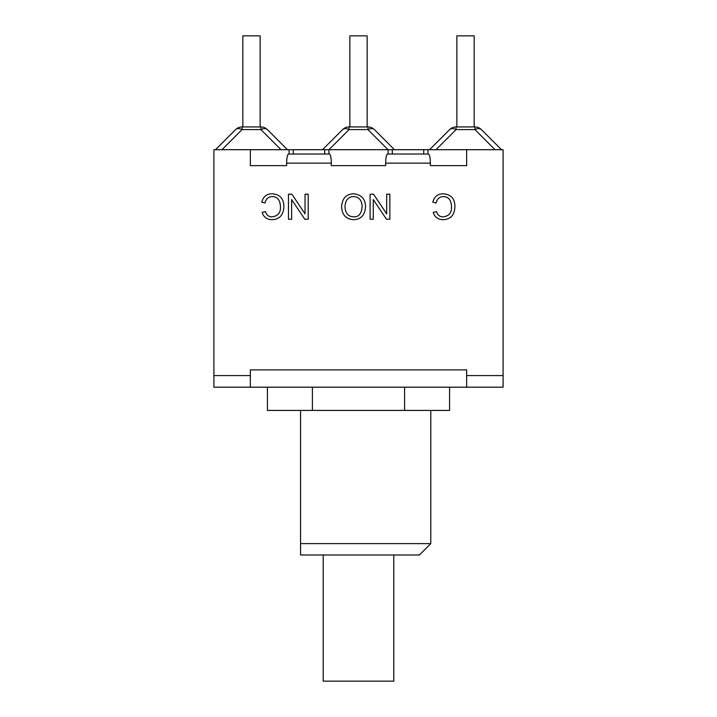 <?xml version="1.0" encoding="UTF-8"?>
<svg xmlns="http://www.w3.org/2000/svg" width="717" height="717" viewBox="0 0 717 717"><rect width="100%" height="100%" fill="white"/><g stroke="black" fill="none" stroke-linecap="round" stroke-linejoin="round"><path stroke-width="1.08" d="M221.947 149.701L242.05 129.598L260.916 129.598A9.106 5.261 -45 0 1 267.351 129.598A9.106 9.106 0 0 0 260.916 126.927L242.05 126.927A9.106 9.106 0 0 0 235.606 129.598L215.503 149.701L235.606 129.598A9.106 5.261 -135 0 1 242.05 129.598L242.05 126.927M287.454 149.701L267.351 129.598A9.106 9.106 0 0 0 260.916 126.927L260.916 129.598L281.019 149.701M260.137 126.927L260.137 35.85L242.83 35.85L242.83 126.927M324.676 154.03L324.676 149.701L394.475 149.701L374.373 129.598A9.106 5.261 -45 0 0 367.938 129.598L388.04 149.701M374.373 129.598A9.106 9.106 0 0 0 367.938 126.927L349.062 126.927A9.106 9.106 0 0 0 342.627 129.598L322.525 149.701L325.401 149.701M342.627 129.598A9.106 5.261 45 0 1 349.062 129.598L367.938 129.598L367.938 126.927M391.599 149.701L427.95 149.701L427.95 154.03L388.103 154.03L388.103 149.701M367.149 126.927L367.149 35.85L349.851 35.85L349.851 126.927M250.341 387.189L466.659 387.189L466.659 369.882L250.341 369.882L250.341 387.189L213.908 387.189L213.908 149.701L322.525 149.701M449.649 129.598A9.106 5.261 45 0 1 456.084 129.598L474.95 129.598A9.106 5.261 -45 0 1 481.394 129.598A9.106 9.106 0 0 0 474.95 126.927L456.084 126.927A9.106 9.106 0 0 0 449.649 129.598L429.546 149.701L449.649 129.598M501.497 149.701L481.394 129.598M456.863 126.927L456.863 35.85L474.17 35.85L474.17 126.927M323.206 555.003L323.206 681.15L393.794 681.15L393.794 555.003M300.548 543.62L300.548 555.003L419.409 555.003L430.792 543.62L300.548 543.62L300.548 410.42M267.423 387.189L267.423 410.42L449.577 410.42L449.577 387.189M312.406 387.189L312.406 410.42M404.594 387.189L404.594 410.42M466.659 387.189L503.092 387.189L503.092 375.574L466.659 375.574M430.352 165.636L466.659 165.636L430.352 165.636L430.352 163.135C430.236 157.615 429.608 154.576 428.47 154.03L387.583 154.03C386.436 154.576 385.809 157.615 385.701 163.135L385.701 165.636L331.299 165.636L331.299 163.135C331.191 157.615 330.564 154.576 329.417 154.03L288.53 154.03C287.392 154.576 286.764 157.615 286.648 163.135L286.648 165.636L250.341 165.636L286.648 165.636M272.37 196.619C268.525 196.628 266.088 198.752 265.039 202.992L261.723 202.158C263.264 196.637 266.724 193.841 272.084 193.778C279.962 194.361 283.887 198.734 283.869 206.908C283.358 215.163 279.406 219.42 272.03 219.68C266.903 219.554 263.605 217.126 262.144 212.384L265.407 211.605C266.545 215.172 268.776 216.91 272.102 216.839C277.918 216.104 280.697 212.797 280.446 206.926C280.239 200.195 277.542 196.754 272.37 196.619M305.039 194.19L308.202 194.19L308.202 219.241L304.806 219.241L291.631 199.577L291.631 219.241L288.467 219.241L288.467 194.19L291.864 194.19L305.039 213.854L305.039 194.19M443.447 196.619C439.602 196.628 437.155 198.752 436.115 202.992L432.79 202.158C434.341 196.637 437.791 193.841 443.16 193.778C451.029 194.361 454.954 198.734 454.937 206.908C454.426 215.163 450.482 219.42 443.097 219.68C437.97 219.554 434.672 217.126 433.211 212.384L436.474 211.605C437.612 215.172 439.853 216.91 443.178 216.839C448.994 216.104 451.773 212.797 451.522 206.926C451.307 200.195 448.618 196.754 443.447 196.619M386.687 194.19L389.86 194.19L389.86 219.241L386.454 219.241L373.288 199.577L373.288 219.241L370.115 219.241L370.115 194.19L373.512 194.19L386.687 213.854L386.687 194.19M353.589 196.619C348.229 196.754 345.379 200.115 345.011 206.72C345.271 213.155 348.121 216.525 353.544 216.839C358.751 217.108 361.619 213.612 362.139 206.353C361.744 200.097 358.894 196.843 353.589 196.619M353.562 193.778C361.243 194.576 365.24 198.779 365.553 206.397C365.087 214.983 361.09 219.411 353.562 219.68C345.979 219.142 341.982 214.804 341.597 206.675C342.188 198.439 346.177 194.137 353.562 193.778M331.299 165.636L385.701 165.636M328.897 149.701L328.897 154.03M250.341 149.701L250.341 165.636M427.95 149.701L503.092 149.701L503.092 375.574M289.05 154.03L289.05 149.701M213.908 375.574L250.341 375.574M466.659 149.701L466.659 165.636M349.062 126.927L349.062 129.598L328.96 149.701M456.084 126.927L456.084 129.598L435.981 149.701M474.95 126.927L474.95 129.598L495.053 149.701M286.648 163.135L331.299 163.135M385.701 163.135L430.352 163.135M392.324 149.701L392.324 154.03M423.729 149.701L423.729 154.03M293.271 149.701L293.271 154.03M430.792 410.42L430.792 543.62"/></g></svg>
